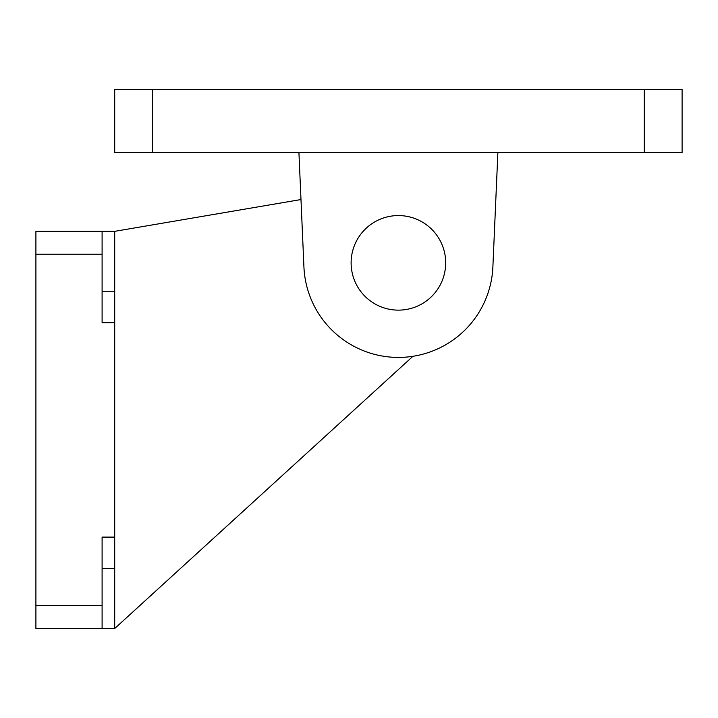 <?xml version="1.0" encoding="UTF-8"?>
<svg xmlns="http://www.w3.org/2000/svg" width="718" height="718" viewBox="0 0 718 718"><rect width="100%" height="100%" fill="white"/><g stroke="black" fill="none" stroke-linecap="round" stroke-linejoin="round"><path stroke-width="1.08" d="M351.12 262.86A47.28 47.28 0 0 1 422.04 221.907A47.28 47.28 0 0 1 422.04 303.804A47.28 47.28 0 0 1 351.12 262.86M682.1 152.53L682.1 89.49L644.27 89.49L644.27 152.53L682.1 152.53M152.53 152.53L152.53 89.49L114.7 89.49L114.7 152.53L644.27 152.53M152.53 89.49L644.27 89.49M492.88 266.979L497.879 152.53L492.88 266.979A94.57 94.57 0 0 1 398.4 357.42A94.57 94.57 0 0 1 303.929 266.979L298.93 152.53M114.7 537.1L114.7 628.51L102.1 628.51L102.1 537.1L114.7 537.1L114.7 322.75L102.1 322.75L102.1 231.34L114.7 231.34L114.7 322.75M35.9 628.51L102.1 628.51L35.9 628.51L35.9 254.19L102.1 254.19M102.1 231.34L35.9 231.34L35.9 254.19M114.7 231.34L300.986 199.541M412.922 356.299L114.7 628.51M114.7 568.62L102.1 568.62M114.7 291.23L102.1 291.23M102.1 605.66L35.9 605.66"/></g></svg>
